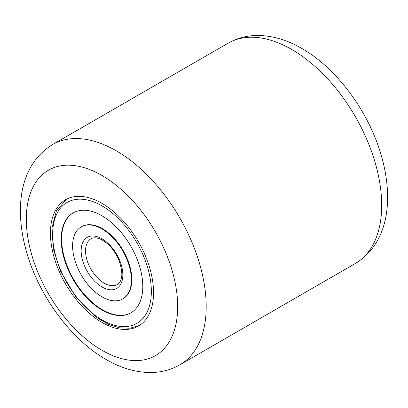 <?xml version="1.0" encoding="UTF-8"?>
<svg xmlns="http://www.w3.org/2000/svg" width="408" height="408" viewBox="0 0 408 408"><rect width="100%" height="100%" fill="white"/><g stroke="black" fill="none" stroke-linecap="round" stroke-linejoin="round"><path stroke-width="0.61" d="M101.99 322.422A72.91 42.095 60 0 1 54.361 258.177A72.91 42.095 60 0 1 65.535 199.757A72.91 42.095 60 0 1 101.99 203.368A72.91 42.095 60 0 1 149.619 267.612A72.91 42.095 60 0 1 138.445 326.033A72.91 42.095 60 0 1 101.99 322.422M122.777 298.896L123.216 298.646A41.575 24.001 -120 0 0 126.791 257.703A41.575 24.001 -120 0 0 81.641 226.639L81.202 226.894A41.575 24.001 -120 0 0 77.632 267.832A41.575 24.001 -120 0 0 122.777 298.896A41.575 24.001 -120 0 0 126.347 257.958A41.575 24.001 -120 0 0 81.202 226.894M73.358 212.798A57.707 33.318 -120 0 0 68.615 269.494A57.707 33.318 -120 0 0 131.06 312.742M135.803 256.046A57.707 33.318 -120 0 0 73.139 212.92A57.707 33.318 -120 0 0 68.177 269.744A57.707 33.318 -120 0 0 130.841 312.87A57.707 33.318 -120 0 0 135.803 256.046M101.99 350.288A107.034 61.797 -120 0 0 177.674 306.592A107.034 61.797 -120 0 0 101.99 175.501A107.034 61.797 -120 0 0 26.306 219.198A107.034 61.797 -120 0 0 101.99 350.288M116.249 150.802A127.199 73.44 60 0 1 199.349 262.895A127.199 73.44 60 0 1 179.851 364.823L355.348 263.497A127.199 73.44 -120 0 0 374.85 161.568A127.199 73.44 -120 0 0 291.751 49.48A127.199 73.44 -120 0 0 228.149 43.177L52.652 144.503A127.199 73.44 60 0 1 116.249 150.802M61.088 271.182A69.804 40.3 -120 0 0 129.617 326.079A69.804 40.3 -120 0 0 142.892 254.607A69.804 40.3 -120 0 0 74.363 199.711A69.804 40.3 -120 0 0 61.088 271.182M90.999 238.792A26.372 15.224 -120 0 0 88.73 264.761A26.372 15.224 -120 0 0 117.371 284.468C122.864 280.862 123.277 272.498 118.611 259.371C113.985 249.518 107.972 242.796 100.582 239.2C96.456 237.507 93.259 237.374 90.999 238.792M84.721 266.393A29.473 17.019 -120 0 0 113.653 289.573A29.473 17.019 -120 0 0 119.258 259.396A29.473 17.019 -120 0 0 90.326 236.217A29.473 17.019 -120 0 0 84.721 266.393M52.652 144.503C20.507 164.138 14.617 205.311 25.204 246.993C36.557 292.409 69.38 338.64 106.167 359.519C120.62 367.965 135.216 372.3 149.96 372.535C160.732 372.58 170.692 370.01 179.851 364.823M228.149 43.177C237.308 37.99 247.268 35.419 258.04 35.465C272.784 35.7 287.38 40.035 301.833 48.481C338.62 69.36 371.443 115.592 382.796 161.007C393.383 202.689 387.493 243.862 355.348 263.497M139.5 325.385L130.065 328.231L119.544 327.823L108.457 324.294L97.257 317.883L76.362 297.774L60.44 271.162L53.361 248.946L51.913 228.118L56.396 210.865L66.626 199.16"/></g></svg>
